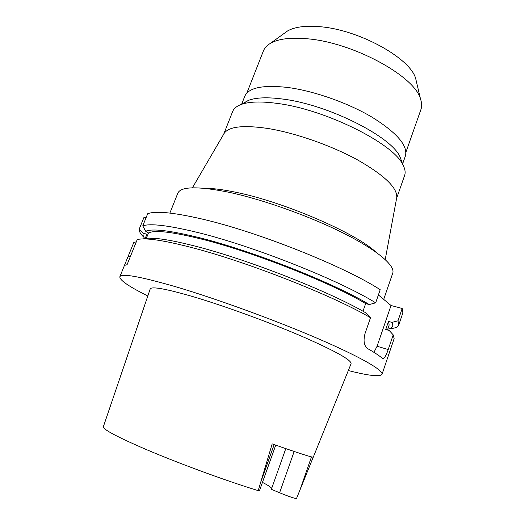 <?xml version="1.0" encoding="UTF-8"?>
<svg xmlns="http://www.w3.org/2000/svg" width="525" height="525" viewBox="0 0 525 525"><rect width="100%" height="100%" fill="white"/><g stroke="black" fill="none" stroke-linecap="round" stroke-linejoin="round"><path stroke-width="0.79" d="M258.202 490.626L272.18 443.874C299.197 453.364 312.907 457.767 313.307 457.085L351.054 363.766C351.829 360.222 335.593 351.14 302.341 336.525C269.909 322.56 226.019 306.508 194.821 297.183C166.169 288.796 151.285 286.086 150.163 289.058L103.359 426.707C102.683 429.096 115.461 436.052 141.697 447.562C174.51 461.849 225.54 480.703 258.202 490.626L259.507 490.619L275.75 445.134M262.454 482.377C267.829 485.152 270.913 487.154 271.694 488.381M304.559 478.702L296.415 498.75C292.058 497.602 286.453 495.613 279.602 492.778L271.366 489.3L285.79 448.626M313.267 457.131L296.415 498.75M416.62 82.53L415.695 78.612C410.419 58.039 357.84 29.085 318.668 26.611C304.815 25.567 294.44 27.018 287.549 30.955L284.287 33.318M405.917 152.257L420.906 109.568C421.995 106.463 421.864 102.946 420.512 99.008C414.783 76.079 352.295 42.033 306.436 38.719C290.259 37.354 278.309 38.87 270.578 43.253C266.982 45.347 264.58 47.926 263.379 50.984L246.835 93.096M402.603 163.951L405.372 156.063C408.155 145.845 397.123 132.937 372.277 117.318C347.977 102.847 313.589 90.786 287.241 87.406C262.664 84.735 248.502 87.708 244.755 96.331L241.697 104.114M242.576 104.002L248.43 100.38C255.983 97.486 267.428 97.046 282.765 99.061C327.849 104.501 391.276 136.5 399.952 156.732L401.835 161.851M396.578 198.463L404.611 175.488C405.661 172.522 405.11 169.004 402.97 164.935C393.953 143.778 325.553 109.417 277.285 103.412C260.879 101.2 248.712 101.601 240.778 104.619C236.499 106.299 233.789 108.603 232.641 111.53L223.709 134.17M223.847 133.941L224.214 133.304C228.88 126.532 243.357 124.911 267.652 128.441C294.879 132.799 330.783 145.294 357.151 159.672C384.188 175.114 397.399 187.714 396.762 197.479L396.631 198.201M204.461 188.304C212.474 188.232 222.994 189.571 236.02 192.301C283.913 201.941 355.72 233.034 375.782 252.02M383.703 299.381L392.746 273.151C395.437 265.853 377.842 250.504 343.809 233.349C309.842 216.221 262.841 199.467 228.703 192.229C197.728 186.073 180.764 186.401 177.811 193.22L169.877 213.065M146.016 217.855L143.988 217.35L139.23 229.09C138.915 231.243 140.47 233.973 143.903 237.293M143.122 238.921C145.635 238.133 149.671 237.956 155.236 238.389C164.791 239.151 178.224 241.762 195.53 246.225C248.391 259.619 331.085 292.195 366.286 313.13L370.499 317.75L365.098 333.362C363.175 340.6 363.976 345.653 367.507 348.521C374.555 352.524 379.555 355.845 382.495 358.463L383.099 358.667C384.661 358.043 386.367 355.005 388.218 349.552L393.212 334.865L389.169 330.461L385.731 329.49L388.487 321.431L391.926 322.383L397.983 320.827L398.777 324.923L402.872 312.874L402.183 308.464L391.033 305.498L377.068 346.257L373.951 352.341M378.394 294.952L391.033 305.498M142.774 225.855C150.314 223.243 168.407 225.409 197.059 232.345C252.669 245.772 339.898 280.429 375.664 302.833L380.205 289.708C344.813 266.595 257.933 231.873 202.256 219.089C173.565 212.474 155.374 210.696 147.676 213.747L142.774 225.855L145.674 231.249L148.49 232.975L146.337 238.317M136.303 241.861L133.829 242.425L125.304 263.287L124.648 265.355L127.057 264.712L137.209 239.61C139.768 238.875 143.804 238.731 149.317 239.17C159.167 239.977 173.112 242.727 191.152 247.419C246.691 261.575 334.32 296.146 370.499 317.75M375.664 302.833L369.272 304.553L365.663 303.581L362.992 311.253M397.983 320.827L402.183 308.464M398.777 324.923C397.937 327.121 394.879 328.374 389.616 328.676M144.716 238.54C143.148 236.421 142.675 234.662 143.292 233.264L146.961 234.216L145.254 238.455M143.292 233.264L139.23 229.09M147.807 295.975C128.888 286.545 119.569 280.153 119.838 276.787C121.367 273.125 139.998 276.445 175.737 286.755C216.097 298.666 274.463 319.902 317.474 338.402C360.596 356.934 383.624 370.381 382.023 374.292C380.028 377.016 368.793 375.769 348.311 370.545M365.663 303.581C331.314 282.817 252.085 251.547 201.003 238.96C172.043 231.84 154.54 229.845 148.49 232.975M145.674 231.249C152.348 228.388 170.093 230.501 198.909 237.576C251.816 250.569 334.294 283.185 369.272 304.553M382.023 374.292L394.137 338.612L393.212 334.865M387.476 329.982L389.169 325.034L388.487 321.431M391.926 322.383C393.875 325.992 392.49 328.256 387.752 329.175M146.961 234.216L145.149 238.468M279.602 492.778L294.164 451.48M311.483 456.888L299.762 490.534M377.068 346.257L388.218 349.552M128.179 256.371L130.2 256.942M260.978 481.491L274.168 444.577M307.801 470.695L307.965 470.288M415.695 78.612L420.512 99.008M287.549 30.955L270.578 43.253M248.43 100.38L240.778 104.619M399.952 156.732L402.97 164.935M224.214 133.304L192.393 187.832M396.762 197.479L385.225 259.547M119.838 276.787L125.304 263.287M155.236 238.389L149.317 239.17M382.535 358.496L383.099 358.667"/></g></svg>
